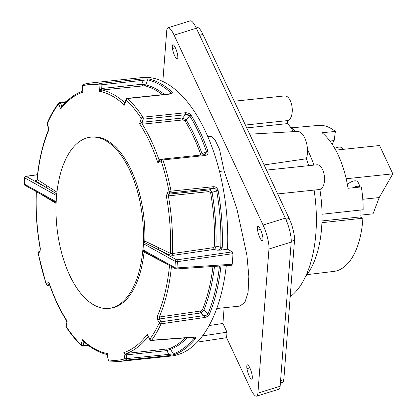 <?xml version="1.0" encoding="UTF-8"?>
<svg xmlns="http://www.w3.org/2000/svg" width="417" height="417" viewBox="0 0 417 417"><rect width="100%" height="100%" fill="white"/><g stroke="black" fill="none" stroke-linecap="round" stroke-linejoin="round"><path stroke-width="0.63" d="M290.175 296.779A98.068 49.034 -96 0 0 314.095 190.089M308.632 165.674A98.068 49.034 -96 0 0 306.401 158.762L264.097 164.944M306.948 274.647L333.829 271.41A73.408 36.701 84 0 0 362.915 218.195L359.918 216.944L360.132 210.079M291.509 127.831L318.473 125.408A73.408 36.701 84 0 1 335.393 131.47L334.153 140.597L332.114 144.152M335.393 131.47L322.007 132.695A73.611 36.805 84 0 1 348.049 188.291L361.362 186.915A73.408 36.701 84 0 1 363.176 209.746L322.044 214.239M207.765 136.557L211.054 136.375L214.922 139.721L219.478 149.161L224.106 170.819L236.976 209.131L246.906 255.272L248.819 276.273L248.068 292.552L244.821 302.549L239.718 306.104L216.751 308.517M224.106 170.819L219.514 171.496M259.859 237.633A7.485 1.751 72.7 0 1 257.565 230.158A7.485 1.751 72.7 0 1 257.946 226.41A7.485 1.751 72.7 0 1 261.881 233.166A7.485 1.751 72.7 0 1 262.329 240.724A7.485 1.751 72.7 0 1 259.859 237.633M175.39 47.83A7.485 1.751 -107.3 0 0 172.852 44.755A7.485 1.751 -107.3 0 0 172.471 48.497A7.485 1.751 -107.3 0 0 174.629 55.685A7.485 1.751 -107.3 0 0 177.235 59.063A7.485 1.751 -107.3 0 0 177.647 55.117A7.485 1.751 -107.3 0 0 175.39 47.83M249.856 367.94A7.485 1.751 -107.3 0 0 247.333 364.865A7.485 1.751 -107.3 0 0 246.942 368.612A7.485 1.751 -107.3 0 0 251.691 379.178A7.485 1.751 -107.3 0 0 252.123 375.258A7.485 1.751 -107.3 0 0 249.856 367.94M185.377 114.607L189.86 115.691M224.122 307.746L222.918 323.467L209.141 325.547M268.955 248.991A17.967 4.196 -107.3 0 0 263.075 225.065L285.317 218.148A17.967 4.196 72.7 0 1 291.196 242.079L268.955 248.991L257.894 393.148A17.967 4.196 -107.3 0 1 256.596 396.15A17.967 4.196 -107.3 0 1 250.513 388.769L226.587 337.692L227.004 332.198L222.918 323.467M263.075 225.065L174.113 35.148A17.967 4.196 -107.3 0 0 168.025 27.767A17.967 4.196 -107.3 0 0 166.732 30.769L162.838 81.471M227.004 332.198L202.516 335.893M226.587 337.692L197.267 342.117M293.516 131.657A98.068 49.034 -96 0 0 287.631 123.599L246.739 127.899M306.401 158.762A17.003 8.502 -96 0 0 305.854 140.696A17.003 8.502 -96 0 0 297.258 131.438A17.003 8.502 -96 0 0 297.206 131.438M277.67 193.921L319.516 189.521A12.427 6.213 -96 0 0 324.4 176.511A12.427 6.213 -96 0 0 316.92 164.804L266.51 170.105M234.239 101.216L284.649 95.915A12.427 6.213 84 0 1 292.129 107.622A12.427 6.213 84 0 1 287.25 120.633L287.631 123.599M319.875 189.464A83.843 41.924 84 0 1 310.399 269.377A83.843 41.924 84 0 1 305.687 276.252M289.94 126.523A83.843 41.924 84 0 1 295.325 131.553M307.459 149.604A83.843 41.924 84 0 1 313.881 165.122M362.915 218.195L321.924 222.673M291.196 242.079L280.135 386.231A17.967 4.196 72.7 0 1 278.837 389.233L256.596 396.15M285.317 218.148L196.355 28.231L174.113 35.148M168.025 27.767L190.267 20.85A17.967 4.196 72.7 0 1 196.355 28.231M329.91 141.045L334.153 140.597M335.721 150.141L379.559 145.533L392.819 173.842L346.199 178.747M347.47 184.898A5.989 2.95 -25.1 0 1 353.09 181.16A5.989 2.95 -25.1 0 1 357.958 181.968L360.324 187.019M359.97 215.203L373.043 213.832L379.225 197.554L362.795 199.284M379.225 197.554L392.819 173.842M352.798 187.801A5.989 2.95 -25.1 0 1 360.257 187.03M334.778 148.457A5.989 2.95 -25.1 0 1 342.154 148.233L342.706 149.406M321.987 220.932L359.918 216.944M245.399 125.032L287.25 120.633M36.972 179.878C35.544 180.139 35.158 180.525 35.815 181.041A1.496 1.261 122.1 0 0 37.196 179.503L56.947 192.169M90.724 137.167A86.09 43.045 84 0 1 137.902 192.956A86.09 43.045 84 0 1 131.496 290.613A86.09 43.045 84 0 1 108.728 308.403A86.09 43.045 84 0 1 56.915 227.286A86.09 43.045 84 0 1 90.724 137.167L92.157 137.016A86.09 43.045 84 0 1 144.819 241.062L170.36 253.327A1.496 1.183 -63.7 0 1 169.062 254.912L173.071 255.329A1.496 0.735 81.8 0 1 172.367 253.552L213.03 247.703L214.474 246.155A1.496 0.344 -178.2 0 1 215.97 246.192L220.775 247.187A1.496 0.344 1.8 0 0 222.271 247.229L221.14 250.111L227.515 249.189A139.987 69.993 -96 0 0 141.968 77.583L90.317 83.014A139.987 69.993 84 0 1 100.309 83.379L142.458 78.949L148.775 78.949A139.987 69.993 84 0 1 171.898 91.771C172.867 93.001 172.164 93.778 169.787 94.096L127.638 98.532A139.987 69.993 84 0 1 142.916 117.208L185.065 112.778C187.535 112.58 189.526 113.377 191.038 115.165A139.987 69.993 84 0 1 207.974 151.324C208.448 153.753 207.484 155.15 205.086 155.51L162.938 159.946A139.987 69.993 84 0 1 171.027 191.158L213.176 186.727C215.625 186.571 217.267 187.801 218.112 190.418A139.987 69.993 84 0 1 222.271 247.229M221.14 250.111L217.179 250.174C219.128 250.054 220.322 249.053 220.775 247.187A139.242 69.618 -96 0 0 216.637 190.678C215.985 188.87 214.719 188.13 212.832 188.463L170.683 192.894A1.496 1.199 55.4 0 1 169.073 191.606L167.238 192.878L166.414 196.287L168.374 195.875L168.849 194.16L209.344 189.902L212.832 188.463A1.496 0.751 -96 0 0 213.176 186.727M167.238 192.878A1.496 1.199 55.4 0 0 168.849 194.16L170.683 192.894A1.496 0.751 -96 0 0 171.027 191.158L169.073 191.606A138.574 69.29 -96 0 0 161.061 160.707L157.934 162.87L159.143 159.768A1.496 0.751 -96 0 0 159.768 160.55M200.473 155.093L200.593 154.154A133.701 66.85 -96 0 0 184.934 120.721L182.974 119.934L142.348 124.203L139.565 123.651L141.248 118.407A1.496 0.745 17.8 0 0 143.198 119.173L142.213 122.254L182.709 117.995L185.346 114.743A1.496 0.751 -96 0 0 185.065 112.778M200.593 154.154A1.496 0.558 160.5 0 0 202.01 153.68L206.556 151.793A139.242 69.618 -96 0 0 189.709 115.827C188.588 114.586 187.134 114.222 185.346 114.743L143.198 119.173A1.496 0.751 -96 0 0 143.036 117.422A1.496 0.751 -96 0 0 142.916 117.208A1.496 0.933 -33.3 0 0 141.248 118.407A138.574 69.29 -96 0 0 126.122 99.913L124.438 105.157L124.808 102.592A1.496 0.751 -96 0 0 124.918 102.676M162.442 94.664A133.701 66.85 -96 0 0 144.631 85.74L101.93 89.989L99.355 91.255L99.069 84.917L101.107 84.818L101.274 88.54L141.775 84.281L143.255 80.387A1.496 0.751 -96 0 0 142.458 78.949M169.578 93.908L170.673 92.558A139.242 69.618 -96 0 0 147.67 79.809L101.107 84.818A1.496 0.751 -96 0 0 100.883 83.953A1.496 0.751 -96 0 0 100.309 83.379A1.496 1.282 -80.1 0 0 99.069 84.917A138.574 69.29 -96 0 0 82.602 85.897L82.702 91.135M82.639 90.942L82.483 91.177C74.805 93.961 67.846 99.225 61.607 106.971L60.684 108.952L58.646 103.927A138.574 69.29 -96 0 0 47.137 124.005L48.33 126.956A1.496 0.777 157.9 0 0 48.263 127.44L48.341 130.224A1.496 0.949 22.2 0 0 48.403 130.865L48.33 126.956M148.775 78.949A1.496 1.277 -76.8 0 0 147.67 79.809L145.736 84.88A134.451 67.226 84 0 1 164.418 94.456M191.038 115.165A1.496 0.902 -31.9 0 0 189.709 115.827L186.263 120.065A134.451 67.226 84 0 1 202.01 153.68M214.474 246.155A133.701 66.85 -96 0 0 210.616 192.81L208.995 191.601A1.496 0.751 84 0 1 209.344 189.902C210.648 190.006 211.56 190.887 212.091 192.55A134.451 67.226 84 0 1 215.97 246.192C215.751 247.917 215.005 249.006 213.739 249.46A1.496 0.735 81.8 0 1 213.03 247.703M218.112 190.418L210.616 192.81M193.008 337.134A1.496 0.808 85.7 0 1 192.633 337.353L151.288 340.449A1.496 0.808 -94.3 0 0 151.679 340.22L193.008 337.134C195.25 337.025 196.006 337.603 195.286 338.87A139.987 69.993 84 0 1 174.598 354.544L168.385 355.67A1.496 0.751 -96 0 0 168.906 354.153L166.732 350.64L126.236 354.898L126.758 358.584L124.735 358.844L123.844 352.573A132.288 66.141 -96 0 0 147.295 334.21L148.004 336.66A133.701 66.85 84 0 1 126.612 353.402L126.737 353.387A1.496 0.751 -96 0 0 126.236 354.898L123.844 352.573L126.612 353.402A1.496 0.683 -96.4 0 0 126.174 354.903M126.737 353.387L169.276 348.737A1.496 1.287 -110.9 0 1 170.517 349.352L173.357 353.929A139.242 69.618 -96 0 0 193.936 338.338L192.81 337.343M214.484 266.395A134.451 67.226 84 0 1 203.845 310.248L200.858 312.938L159.424 318.979L159.273 317.014L200.692 310.993L202.417 309.852A1.496 0.943 -158 0 1 203.845 310.248L208.062 313.704A139.242 69.618 -96 0 0 219.451 266.062M168.385 355.67L126.236 360.106A139.987 69.993 84 0 1 119.601 361.456L171.246 356.024A139.987 69.993 -96 0 0 226.285 265.603M220.968 265.963A139.987 69.993 84 0 1 209.49 314.105C208.396 316.003 206.644 317.155 204.236 317.556L161.087 323.811A1.496 0.693 -98.2 0 0 160.941 321.82A1.496 0.698 151.9 0 0 159.231 322.92L157.715 320.079L157.407 316.149A1.496 0.97 23.4 0 0 159.273 317.014A133.701 66.85 84 0 0 171.45 266.52M227.515 249.189L232.305 251.847L232.962 253.645L177.402 261.662A1.496 0.735 -98.2 0 0 176.699 259.854L232.305 251.847M231.628 265.243L176.318 268.949A1.496 1.496 0 0 1 175.494 268.767L143.537 251.05L143.005 249.892L174.931 267.589A1.496 1.225 -61 0 0 175.494 268.767A1.496 1.225 -61 0 0 176.078 268.892A1.496 0.766 -93.8 0 0 176.318 268.949A1.496 0.766 -93.8 0 0 176.97 267.902L232.238 264.227A150.918 75.461 -96 0 0 232.962 253.645M232.238 264.227L231.388 265.186M166.492 263.773L144.058 252.191A86.09 43.045 84 0 1 132.929 290.461A86.09 43.045 84 0 1 110.161 308.252L108.728 308.403M56.097 203.423L38.896 193.035M40.068 250.648A1.496 1.282 50.3 0 0 39.751 251.904L40.324 248.516A132.288 66.141 -96 0 1 36.368 191.638M39.751 251.904L38.265 253.135A138.574 69.29 -96 0 0 46.277 284.034L48.805 281.939L49.091 283.378C53.918 297.535 59.746 309.987 66.569 320.741L67.173 321.153L66.094 326.334A138.574 69.29 -96 0 0 81.221 344.828L82.3 339.647L83.504 341.387C91.125 348.32 98.985 352.704 107.101 354.539L108.274 359.824A138.574 69.29 -96 0 0 124.735 358.844A1.496 1.293 -107 0 0 126.236 360.106A1.496 0.751 -96 0 0 126.758 358.584L173.357 353.929A1.496 1.287 -110.3 0 0 174.598 354.544M107.388 354.544L108.274 359.824A1.496 1.282 -80.1 0 0 109.301 361.08L119.601 361.456M149.854 339.662L147.295 334.21L149.917 339.162A138.574 69.29 -96 0 0 159.231 322.92A1.496 0.99 -155.4 0 0 161.087 323.811A139.987 69.993 84 0 1 151.679 340.22A1.496 1.131 -144.2 0 1 149.917 339.162A1.496 0.693 -27.9 0 0 149.854 339.662A1.496 1.496 0 0 0 151.288 340.449M143.005 249.892A86.09 43.045 -96 0 0 143.427 243.716L144.131 242.392L157.365 249.137L176.699 259.854A1.496 1.225 -61 0 0 175.354 261.412A1.496 0.401 3.3 0 0 177.402 261.662A150.918 75.461 84 0 1 176.97 267.902A1.496 0.453 4.6 0 1 174.931 267.589A149.422 74.711 -96 0 0 175.354 261.412L143.427 243.716M195.286 338.87A1.496 1.162 -140.7 0 1 193.936 338.338L194.087 337.619M204.236 317.556A1.496 0.698 -98.3 0 0 204.08 315.586C205.904 315.653 207.228 315.028 208.062 313.704A1.496 0.949 -157.8 0 0 209.49 314.105M204.101 154.775A1.496 0.751 84 0 1 204.309 154.686L205.086 154.498L206.556 151.793A1.496 0.553 -19.3 0 1 207.974 151.324M182.974 119.934A1.496 0.751 84 0 1 182.709 117.995L186.263 120.065A1.496 0.897 148.4 0 1 184.934 120.721M127.237 98.365A1.496 1.496 0 0 0 125.97 99.397A1.496 0.745 -162.2 0 0 126.122 99.913A1.496 1.115 -46.4 0 1 127.638 98.532A1.496 0.751 -96 0 0 127.237 98.365L169.385 93.929L170.824 93.533L170.673 92.558A1.496 1.136 -48.4 0 1 171.898 91.771M142.551 85.72A1.496 0.751 84 0 1 141.775 84.281L145.736 84.88A1.496 1.277 103.7 0 1 144.631 85.74M187.124 337.77A134.451 67.226 84 0 1 170.517 349.352L166.732 350.64A1.496 0.751 -96 0 1 167.233 349.128M157.715 320.079A1.496 0.698 151.9 0 1 159.424 318.979L160.941 321.82L204.08 315.586L200.858 312.938A1.496 0.698 81.7 0 1 200.692 310.993M157.85 259.447A1.496 1.178 116.6 0 0 157.803 258.957M192.633 337.353L193.91 337.41M143.537 251.05L144.058 252.191M158.668 247.557A1.496 1.183 -63.7 0 1 157.365 249.137L169.062 254.912M144.819 241.062L144.131 242.392M166.414 196.287A132.288 66.141 -96 0 1 170.36 253.327L172.367 253.552A133.701 66.85 84 0 0 168.374 195.875L208.995 191.601M84.093 341.919A1.496 0.751 -96 0 0 83.843 342.414L82.3 339.647A132.288 66.141 -96 0 0 107.383 353.548L107.367 354.82M162.161 159.122A1.496 1.496 0 0 0 161.462 159.377A1.496 1.199 -124.6 0 0 161.061 160.707A1.496 0.516 -18.3 0 1 162.938 159.946A1.496 0.751 -96 0 0 162.838 159.695A1.496 0.751 -96 0 0 162.161 159.122L204.309 154.686A1.496 0.751 84 0 1 205.086 155.51M84.568 342.341L83.843 342.414L83.207 345.458A1.496 0.824 -168.2 0 1 81.221 344.828A1.496 1.115 -46.4 0 0 81.487 345.703L81.487 345.703A1.496 1.496 0 0 0 82.675 346.105A1.496 0.751 -96 0 0 83.207 345.458L87.763 344.979M82.279 345.943A1.496 1.115 -46.4 0 1 81.487 345.703C76.071 340.533 70.958 334.283 66.152 326.959A1.496 0.933 -33.3 0 1 66.094 326.334A1.496 0.824 11.8 0 1 65.938 325.833A1.496 1.496 0 0 0 66.152 326.959M161.462 159.377L159.508 160.727L157.934 162.87A132.288 66.141 -96 0 0 139.565 123.651L142.213 122.254A1.496 0.751 84 0 0 142.478 124.193M49.388 284.04L48.805 281.939A132.288 66.141 -96 0 0 67.173 321.153L65.938 325.833M169.385 93.929A1.496 0.751 84 0 1 169.787 94.096M49.446 284.034L47.965 285.264A1.496 1.282 -129.7 0 1 46.277 284.034A1.496 0.516 -18.3 0 0 46.178 284.331A1.496 1.496 0 0 0 47.757 285.353A1.496 0.751 -96 0 0 47.965 285.264L49.68 285.087M125.97 99.397L124.438 105.157A132.288 66.141 -96 0 0 99.355 91.255L101.274 88.54A1.496 0.751 84 0 0 102.056 89.978M38.124 253.265L38.265 253.135A1.496 1.282 50.3 0 1 38.64 251.826A1.496 1.496 0 0 0 38.124 253.265L46.178 284.331M82.602 85.897A1.496 1.293 -107 0 1 83.468 84.411A1.496 1.496 0 0 0 82.41 85.912L82.602 85.897M24.181 183.907A1.496 0.401 3.3 0 0 24.384 184.132A1.496 1.225 119 0 0 24.947 185.304A1.496 1.496 0 0 1 24.181 183.907L24.608 177.694A1.496 0.453 4.6 0 0 24.806 177.95A149.422 74.711 -96 0 0 24.384 184.132L56.17 201.75M82.41 85.912L82.894 92.235A132.288 66.141 -96 0 0 60.684 108.952L61.617 105.913L62.56 105.809M45.995 196.97A1.496 1.267 -58.2 0 1 46.047 197.465M37.509 174.765L26.151 176.391A1.496 0.73 -98.2 0 0 25.885 176.334A1.496 1.496 0 0 0 24.608 177.694M56.759 193.9L45.479 187.108L26.151 176.391A1.496 1.225 119 0 0 24.806 177.95L56.597 195.573M35.815 181.041L45.479 187.108A1.496 1.261 122.1 0 0 46.866 185.57M37.238 179.935L36.597 180.092L37.196 179.503A132.288 66.141 -96 0 1 48.403 130.865M84.057 341.883A1.496 0.693 -94.5 0 0 83.781 342.42M62.07 106.398A1.496 0.751 84 0 1 61.68 105.902L60.486 102.952A1.496 0.751 -96 0 0 59.803 102.374L66.36 101.685M62.039 106.439A1.496 0.693 82.6 0 1 61.617 105.913M101.211 88.55A1.496 0.688 84.5 0 0 101.93 89.989A133.701 66.85 84 0 1 124.688 102.608A1.496 0.803 -97.6 0 0 124.902 102.728M142.145 122.259A1.496 0.704 86.2 0 0 142.348 124.203A133.701 66.85 84 0 1 159.018 159.784A1.496 0.777 -99 0 0 159.742 160.566M280.38 383.02L282.632 382.321A16.471 3.847 -107.3 0 0 283.821 379.569L294.511 240.301A16.471 3.847 72.7 0 0 289.117 218.367L202.917 34.35A16.471 3.847 72.7 0 0 197.34 27.579L196.209 27.934M257.894 393.148L280.135 386.231M246.942 368.607L249.851 367.93M172.471 48.497L175.338 47.72M257.565 230.153L260.432 229.376M159.143 159.768L161.212 159.555M169.276 348.737A133.701 66.85 -96 0 0 185.117 337.921M83.676 84.37A139.987 69.993 84 0 1 90.317 83.014L83.468 84.411M202.417 309.852A133.701 66.85 -96 0 0 212.967 266.494M157.407 316.149A132.288 66.141 -96 0 0 169.526 265.457M217.179 250.174L213.739 249.46L173.071 255.329M65.641 102.41L60.486 102.952A1.496 0.777 -22.1 0 0 58.646 103.927A1.496 1.147 -142.6 0 1 58.771 102.957C54.372 108.722 50.473 115.514 47.085 123.333A1.496 1.496 0 0 0 47.069 124.49L48.263 127.44M38.64 251.826L40.121 250.596L40.324 248.516M47.069 124.49A1.496 0.777 157.9 0 1 47.137 124.005A1.496 0.97 -156.6 0 1 47.085 123.333M280.568 380.58L283.821 379.569M291.233 241.318L294.511 240.301M285.869 219.373L289.117 218.367M199.686 35.351L202.917 34.35M249.689 134.196L297.258 131.438M108.076 359.819A1.496 1.496 0 0 0 109.301 361.08M82.675 346.105L88.446 345.5M47.757 285.353L49.701 285.145M40.178 248.631C36.738 229.428 35.414 210.298 36.211 191.247M56.128 202.589L24.947 185.304M37.52 174.666L25.885 176.334M59.803 102.374A1.496 1.496 0 0 0 58.771 102.957M37.035 179.305C38.812 160.774 42.581 144.418 48.341 130.224M66.569 320.741L66.767 321.846"/></g></svg>
